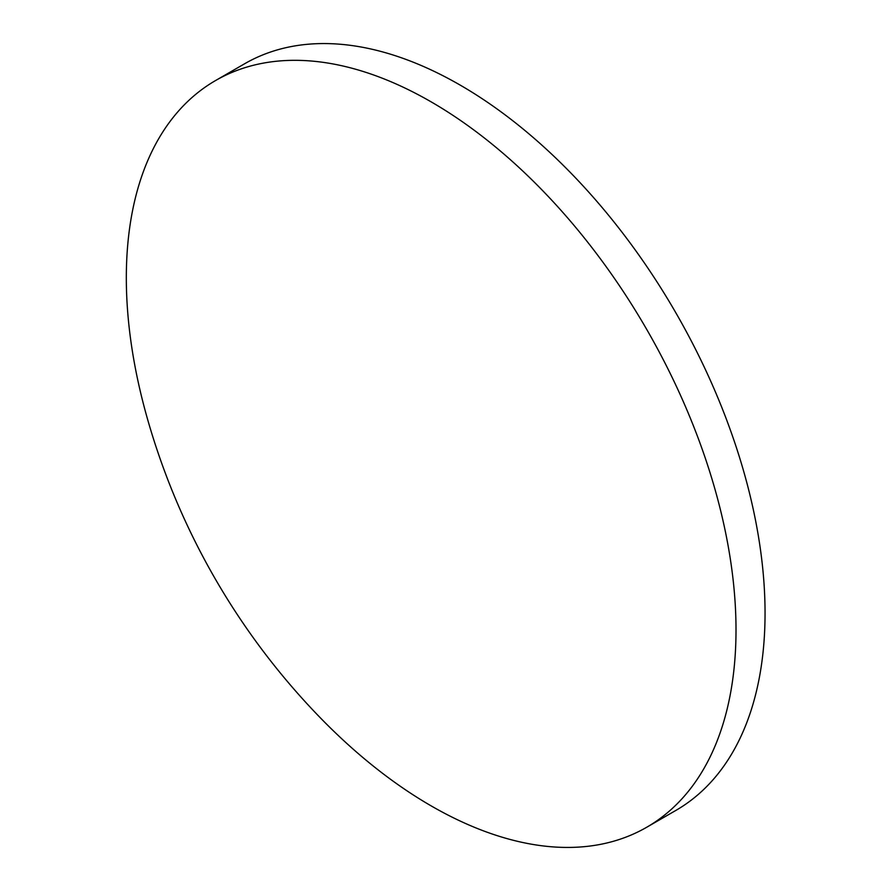 <?xml version="1.0" encoding="UTF-8"?>
<svg xmlns="http://www.w3.org/2000/svg" width="891" height="891" viewBox="0 0 891 891"><rect width="100%" height="100%" fill="white"/><g stroke="black" fill="none" stroke-linecap="round" stroke-linejoin="round"><path stroke-width="1.34" d="M736.011 629.881A431.121 248.912 60 0 1 646.721 827.249A431.121 248.912 60 0 1 431.166 805.887A431.121 248.912 60 0 1 318.354 715.774A706.775 706.775 0 0 1 147.962 420.63A431.121 248.912 60 0 1 126.322 277.881A431.121 248.912 60 0 1 215.611 80.513A431.121 248.912 60 0 1 431.166 101.875A431.121 248.912 60 0 1 736.011 629.881M215.611 80.513L244.646 63.751A431.121 248.912 60 0 1 460.202 85.113A431.121 248.912 60 0 1 741.847 465.013A431.121 248.912 60 0 1 675.757 810.487L646.721 827.249"/></g></svg>
